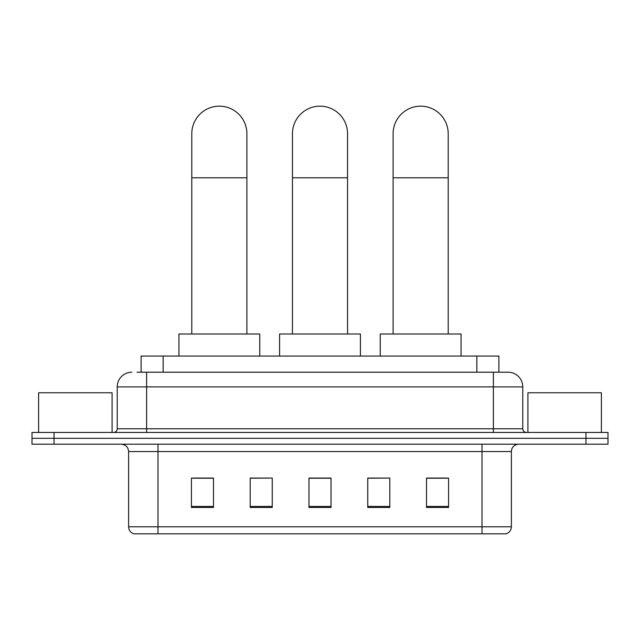 <?xml version="1.0" encoding="UTF-8"?>
<svg xmlns="http://www.w3.org/2000/svg" width="640" height="640" viewBox="0 0 640 640"><rect width="100%" height="100%" fill="white"/><g stroke="black" fill="none" stroke-linecap="round" stroke-linejoin="round"><path stroke-width="0.96" d="M141.112 372.2L141.112 356.04L498.888 356.04L498.888 372.2M137.4 372.2L502.936 372.2M137.064 372.2L146.616 372.2L146.616 386.896L117.224 386.896L117.224 428.768A3.672 3.672 0 0 1 113.552 432.448M131.92 372.2A14.696 14.696 0 0 0 117.224 386.896M508.08 372.2A14.696 14.696 0 0 1 522.776 386.896L493.384 386.896L493.384 372.2L507.856 372.2M522.776 386.896L522.776 428.768C522.992 431 524.216 432.224 526.448 432.448M54.04 432.448L32 432.448L32 438.32L54.04 438.32L32 438.32L32 444.2L54.04 444.2L54.04 438.32L585.96 438.32L54.04 438.32L54.04 432.448L585.96 432.448L585.96 438.32L608 438.32L585.96 438.32L585.96 444.2L54.04 444.2M585.96 444.2L608 444.2L608 432.448L585.96 432.448M511.384 526.776C511.184 530.304 509.424 532.648 506.096 533.832L482 533.832L482 526.776L511.384 526.776L511.384 451.544A7.344 7.344 0 0 1 518.736 444.2M482 533.832L133.904 533.832A7.344 7.344 0 0 1 128.616 526.776L128.616 451.544C128.176 447.088 125.728 444.632 121.264 444.2M448.568 507.456L448.568 478.072L426.528 478.072L426.528 507.456L448.568 507.456M389.792 507.456L389.792 478.072L367.752 478.072L367.752 507.456L389.792 507.456M213.472 507.456L213.472 478.072L191.432 478.072L191.432 507.456L213.472 507.456M272.248 507.456L272.248 478.072L250.208 478.072L250.208 507.456L272.248 507.456M331.024 507.456L331.024 478.072L308.976 478.072L308.976 507.456L331.024 507.456M128.616 526.776L158 526.776L158 533.832L148.064 533.832M468.784 533.832L171.216 533.832M426.528 478.216L447.104 478.216M272.248 478.072L250.208 478.216L272.248 478.072M192.896 478.216L213.472 478.216M389.792 478.072L367.752 478.216L389.792 478.072M331.024 478.216L308.976 478.216M112.08 432.448L112.08 392.768L38.616 392.768L38.616 432.448M191.792 333.992L191.792 133.72A27.552 27.552 0 0 1 219.344 106.168A27.552 27.552 0 0 1 246.896 133.72A27.552 27.552 0 0 0 219.344 106.168M246.896 333.992L246.896 133.72M259.752 356.04L259.752 333.992L178.936 333.992L178.936 356.04M292.448 333.992L292.448 133.72A27.552 27.552 0 0 1 320 106.168A27.552 27.552 0 0 1 347.552 133.72A27.552 27.552 0 0 0 320 106.168M347.552 333.992L347.552 133.72M360.408 356.04L360.408 333.992L279.592 333.992L279.592 356.04M393.104 333.992L393.104 133.72A27.552 27.552 0 0 1 420.656 106.168A27.552 27.552 0 0 1 448.208 133.72A27.552 27.552 0 0 0 420.656 106.168M448.208 333.992L448.208 133.72M461.064 356.04L461.064 333.992L380.248 333.992L380.248 356.04M601.384 432.448L601.384 392.768L527.92 392.768L527.92 432.448M163.152 372.2L163.152 356.04M476.848 372.2L476.848 356.04M146.616 432.448L146.616 428.768L522.776 428.768M117.224 428.768L146.616 428.768L146.616 386.896L493.384 386.896L493.384 432.448M482 444.2L482 451.544L128.616 451.544M511.384 451.544L482 451.544L482 526.776L158 526.776L158 444.2M331.024 506.432L308.976 506.432M272.248 506.432L250.208 506.432M213.472 506.432L191.432 506.432M389.792 506.432L367.752 506.432M448.568 506.432L426.528 506.432M191.792 177.8L246.896 177.8M292.448 177.8L347.552 177.8M393.104 177.8L448.208 177.8"/></g></svg>
